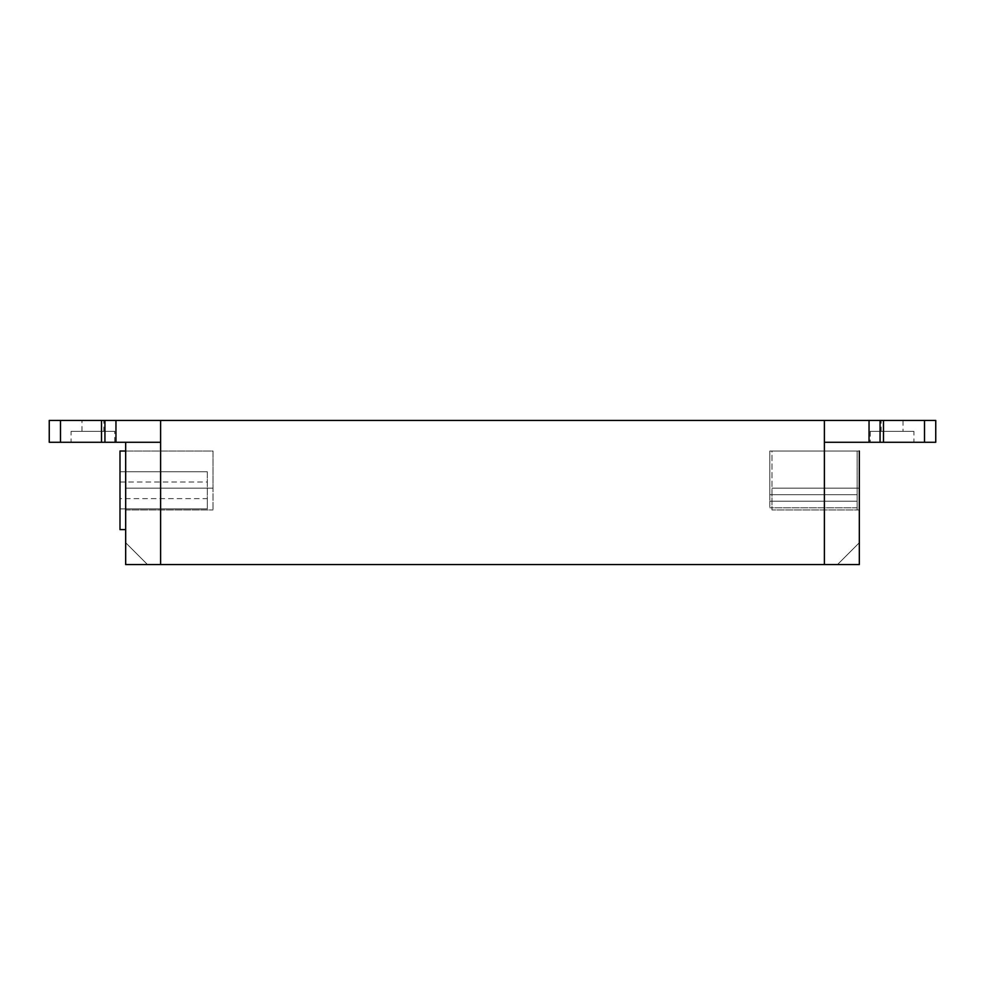 <?xml version="1.0" encoding="UTF-8"?>
<svg xmlns="http://www.w3.org/2000/svg" width="985" height="985" viewBox="0 0 985 985"><rect width="100%" height="100%" fill="white"/><g stroke="black" fill="none" stroke-linecap="round" stroke-linejoin="round"><path stroke-width="0.74" stroke-dasharray="4.92 3.69" d="M119.998 471.753L207.33 471.753L207.33 508.876L207.33 471.753L119.998 471.753L119.998 482.022L119.998 471.753L207.33 471.753L119.998 471.753L119.998 508.876L207.33 508.876L207.33 498.619L207.33 508.876L119.998 508.876L119.998 471.753M119.998 482.022L207.33 482.022M119.998 498.619L119.998 508.876L119.998 498.619L207.33 498.619M119.998 508.876L207.33 508.876L119.998 508.876M125.674 529.622L119.998 529.622L119.998 451.019L125.674 451.019L125.674 529.622L125.674 451.019L213.006 451.019L213.006 488.129L213.006 451.019L125.674 451.019L125.674 488.129L125.674 451.019M125.674 488.129L213.006 488.129L213.006 509.971L213.006 488.129L125.674 488.129L125.674 509.971L125.674 488.129L213.006 488.129L125.674 488.129M125.674 509.971L213.006 509.971L125.674 509.971M859.326 488.129L859.326 451.019L771.994 451.019L771.994 488.129L771.994 451.019L859.326 451.019L859.326 488.129L771.994 488.129L771.994 509.971L771.994 488.129L859.326 488.129L859.326 509.971L859.326 488.129L771.994 488.129L859.326 488.129M859.326 509.971L771.994 509.971L859.326 509.971L859.326 451.019L769.802 451.019L769.802 494.679L769.802 451.019L857.147 451.019L857.147 509.971L857.147 451.019L859.326 451.019L859.326 509.971L857.147 509.971L859.326 509.971M857.147 494.679L769.802 494.679L769.802 501.23L769.802 494.679L857.147 494.679L857.147 501.23L857.147 494.679L769.802 494.679L857.147 494.679M857.147 501.23L769.802 501.23L769.802 507.78L769.802 501.23L857.147 501.23L857.147 507.78L857.147 501.23L769.802 501.23L857.147 501.23M857.147 507.78L769.802 507.78L857.147 507.78M71.08 431.356L114.752 431.356L71.08 431.356L71.08 442.277L114.752 442.277L71.08 442.277M103.831 431.356L82.001 431.356L103.831 431.356L103.831 420.447L82.001 420.447L103.831 420.447M49.25 420.447L160.604 420.447L160.604 564.553L125.674 564.553L125.674 542.723L125.674 564.553L147.504 564.553L125.674 564.553L125.674 442.277L160.604 442.277L49.25 442.277M147.504 564.553L125.674 542.723L147.504 564.553M160.604 442.277L125.674 442.277M859.326 564.553L859.326 542.723L859.326 564.553L824.396 564.553L824.396 442.277L935.75 442.277M837.496 564.553L859.326 542.723L837.496 564.553M160.604 564.553L824.396 564.553M913.92 431.356L870.247 431.356L913.92 431.356L913.92 442.277L870.247 442.277L913.92 442.277M881.169 431.356L902.999 431.356L881.169 431.356L881.169 420.447L902.999 420.447L881.169 420.447M935.75 420.447L160.604 420.447M824.396 442.277L859.326 442.277L824.396 442.277L824.396 420.447M60.491 420.447L60.491 442.277M101.504 420.447L101.504 442.277M104.939 420.447L104.939 442.277M115.959 420.447L115.959 442.277M924.509 420.447L924.509 442.277M883.496 420.447L883.496 442.277M880.061 420.447L880.061 442.277M869.041 420.447L869.041 442.277M114.752 442.277L114.752 431.356M82.001 431.356L82.001 420.447M870.247 431.356L870.247 442.277M902.999 420.447L902.999 431.356"/><path stroke-width="1.48" d="M125.674 529.622L119.998 529.622L119.998 451.019L125.674 451.019M859.326 451.019L859.326 564.553L859.326 451.019M125.674 442.277L125.674 564.553L160.604 564.553L160.604 420.447L49.25 420.447L49.25 442.277L160.604 442.277M160.604 420.447L935.75 420.447L935.75 442.277L824.396 442.277L824.396 564.553L859.326 564.553M824.396 564.553L160.604 564.553M115.959 420.447L115.959 442.277M104.939 420.447L104.939 442.277M101.504 420.447L101.504 442.277M60.491 420.447L60.491 442.277M824.396 420.447L824.396 442.277M869.041 420.447L869.041 442.277M880.061 420.447L880.061 442.277M883.496 420.447L883.496 442.277M924.509 420.447L924.509 442.277"/></g></svg>
